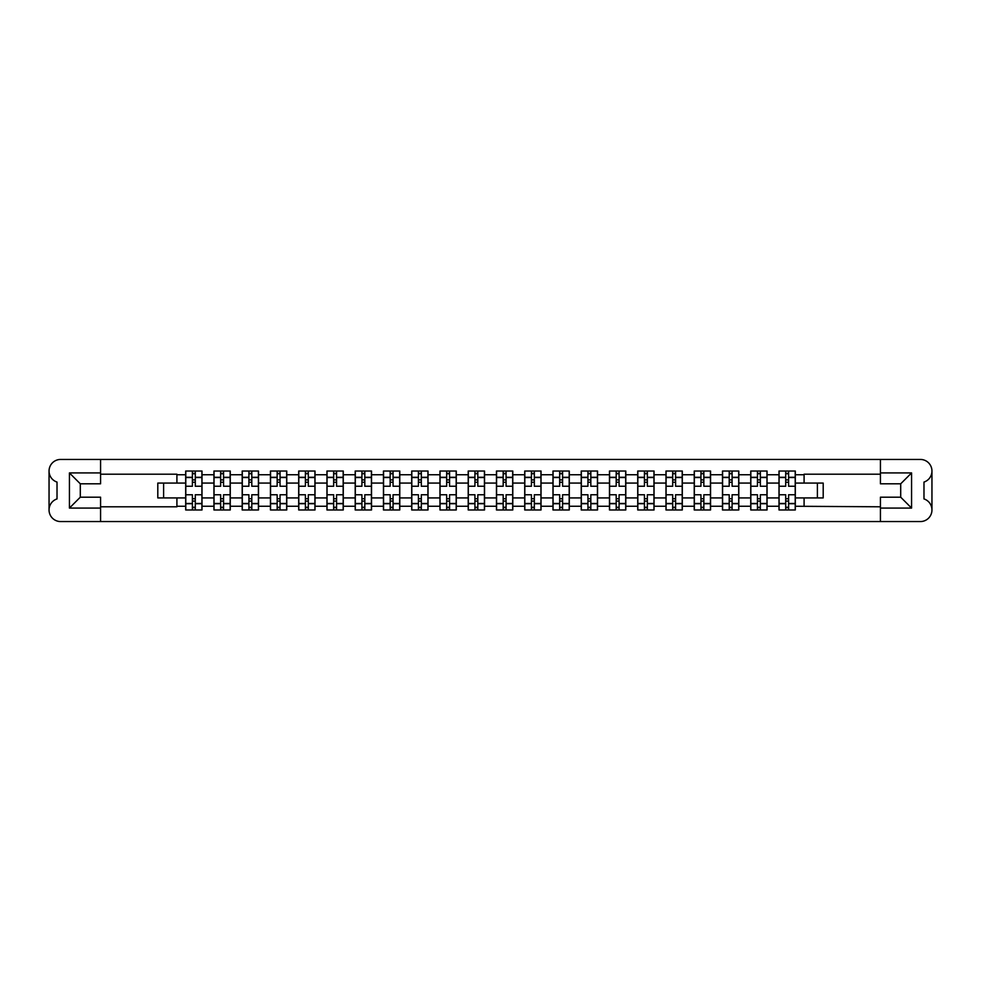 <?xml version="1.0" encoding="UTF-8"?>
<svg xmlns="http://www.w3.org/2000/svg" width="981" height="981" viewBox="0 0 981 981"><rect width="100%" height="100%" fill="white"/><g stroke="black" fill="none" stroke-linecap="round" stroke-linejoin="round"><path stroke-width="1.47" d="M931.95 509.936L931.95 509.973A11.588 11.588 0 0 1 920.362 521.561L60.638 521.561A11.588 11.588 0 0 1 49.05 509.973L49.05 509.936A11.588 11.588 0 0 1 57.021 498.924L57.021 482.076A11.588 11.588 0 0 1 49.05 471.064L49.05 471.027A11.588 11.588 0 0 1 60.638 459.439L920.362 459.439A11.588 11.588 0 0 1 931.95 471.027L931.95 471.064A11.588 11.588 0 0 1 923.979 482.076L923.979 498.924A11.588 11.588 0 0 1 931.95 509.936L931.95 471.064M880.423 474.203L804.089 474.203L804.089 483.069L795.309 483.069L795.309 474.743L804.089 474.743M176.911 483.069L157.806 483.069L157.806 497.931L185.691 497.931L185.691 483.069L176.911 483.069L176.911 474.203L100.577 474.203M880.423 506.797L795.309 506.257L795.309 509.973L779 509.973L779 506.257L767.056 506.257L767.056 509.973L750.747 509.973L750.747 506.257L738.803 506.257L738.803 509.973L722.494 509.973L722.494 506.257L710.551 506.257L710.551 509.973L694.241 509.973L694.241 506.257L682.298 506.257L682.298 509.973L665.989 509.973L665.989 506.257L654.045 506.257L654.045 509.973L637.736 509.973L637.736 506.257L625.792 506.257L625.792 509.973L609.483 509.973L609.483 506.257L597.539 506.257L597.539 509.973L581.23 509.973L581.23 506.257L569.287 506.257L569.287 509.973L552.977 509.973L552.977 506.257L541.034 506.257L541.034 509.973L524.725 509.973L524.725 506.257L512.781 506.257L512.781 509.973L496.472 509.973L496.472 506.257L484.528 506.257L484.528 509.973L468.219 509.973L468.219 506.257L456.275 506.257L456.275 509.973L439.966 509.973L439.966 506.257L428.023 506.257L428.023 509.973L411.713 509.973L411.713 506.257L399.77 506.257L399.77 509.973L383.461 509.973L383.461 506.257L371.517 506.257L371.517 509.973L355.208 509.973L355.208 506.257L343.264 506.257L343.264 509.973L326.955 509.973L326.955 506.257L315.011 506.257L315.011 509.973L298.702 509.973L298.702 506.257L286.759 506.257L286.759 509.973L270.449 509.973L270.449 506.257L258.506 506.257L258.506 509.973L242.197 509.973L242.197 506.257L230.253 506.257L230.253 509.973L213.944 509.973L213.944 506.257L202 506.257L202 497.931L213.944 497.931L213.944 483.069L202 483.069L202 471.027L185.691 471.027L185.691 483.069M230.253 506.257L230.253 497.931L242.197 497.931L242.197 483.069L230.253 483.069L230.253 471.027L213.944 471.027L213.944 483.069M258.506 506.257L258.506 497.931L270.449 497.931L270.449 483.069L258.506 483.069L258.506 471.027L242.197 471.027L242.197 483.069M286.759 506.257L286.759 497.931L298.702 497.931L298.702 483.069L286.759 483.069L286.759 471.027L270.449 471.027L270.449 483.069M315.011 506.257L315.011 497.931L326.955 497.931L326.955 483.069L315.011 483.069L315.011 471.027L298.702 471.027L298.702 483.069M343.264 506.257L343.264 497.931L355.208 497.931L355.208 483.069L343.264 483.069L343.264 471.027L326.955 471.027L326.955 483.069M371.517 506.257L371.517 497.931L383.461 497.931L383.461 483.069L371.517 483.069L371.517 471.027L355.208 471.027L355.208 483.069M399.77 506.257L399.77 497.931L411.713 497.931L411.713 483.069L399.77 483.069L399.77 471.027L383.461 471.027L383.461 483.069M428.023 506.257L428.023 497.931L439.966 497.931L439.966 483.069L428.023 483.069L428.023 471.027L411.713 471.027L411.713 483.069M456.275 506.257L456.275 497.931L468.219 497.931L468.219 483.069L456.275 483.069L456.275 471.027L439.966 471.027L439.966 483.069M484.528 506.257L484.528 497.931L496.472 497.931L496.472 483.069L484.528 483.069L484.528 471.027L468.219 471.027L468.219 483.069M512.781 506.257L512.781 497.931L524.725 497.931L524.725 483.069L512.781 483.069L512.781 471.027L496.472 471.027L496.472 483.069M541.034 506.257L541.034 497.931L552.977 497.931L552.977 483.069L541.034 483.069L541.034 471.027L524.725 471.027L524.725 483.069M569.287 506.257L569.287 497.931L581.23 497.931L581.23 483.069L569.287 483.069L569.287 471.027L552.977 471.027L552.977 483.069M597.539 506.257L597.539 497.931L609.483 497.931L609.483 483.069L597.539 483.069L597.539 471.027L581.23 471.027L581.23 483.069M625.792 506.257L625.792 497.931L637.736 497.931L637.736 483.069L625.792 483.069L625.792 471.027L609.483 471.027L609.483 483.069M654.045 506.257L654.045 497.931L665.989 497.931L665.989 483.069L654.045 483.069L654.045 471.027L637.736 471.027L637.736 483.069M682.298 506.257L682.298 497.931L694.241 497.931L694.241 483.069L682.298 483.069L682.298 471.027L665.989 471.027L665.989 483.069M710.551 506.257L710.551 497.931L722.494 497.931L722.494 483.069L710.551 483.069L710.551 471.027L694.241 471.027L694.241 483.069M738.803 506.257L738.803 497.931L750.747 497.931L750.747 483.069L738.803 483.069L738.803 471.027L722.494 471.027L722.494 483.069M767.056 506.257L767.056 497.931L779 497.931L779 483.069L767.056 483.069L767.056 471.027L750.747 471.027L750.747 483.069M795.309 474.743L795.309 471.027L779 471.027L779 483.069M202 506.257L202 509.973L185.691 509.973L185.691 497.931M100.577 506.797L176.911 506.797L176.911 497.931M880.423 472.928L911.57 472.928L911.57 508.072L880.423 508.072L880.423 497.195L900.705 497.195L900.705 483.805L880.423 483.805L880.423 459.439M880.423 521.561L880.423 508.072M795.309 506.257L795.309 497.931L823.194 497.931L823.194 483.069L804.089 483.069M804.089 506.257L804.089 497.931M100.577 472.928L100.577 483.805L80.295 483.805L80.295 497.195L100.577 497.195L100.577 508.072L69.43 508.072L69.43 472.928L100.577 472.928L100.577 459.439M100.577 521.561L100.577 508.072M767.056 497.931L767.056 483.069M779 506.257L779 497.931M738.803 497.931L738.803 483.069M750.747 506.257L750.747 497.931M710.551 497.931L710.551 483.069M722.494 506.257L722.494 497.931M682.298 497.931L682.298 483.069M694.241 506.257L694.241 497.931M654.045 497.931L654.045 483.069M665.989 506.257L665.989 497.931M625.792 497.931L625.792 483.069M637.736 506.257L637.736 497.931M597.539 497.931L597.539 483.069M609.483 506.257L609.483 497.931M569.287 497.931L569.287 483.069M581.23 506.257L581.23 497.931M541.034 497.931L541.034 483.069M552.977 506.257L552.977 497.931M512.781 497.931L512.781 483.069M524.725 506.257L524.725 497.931M484.528 497.931L484.528 483.069M496.472 506.257L496.472 497.931M456.275 497.931L456.275 483.069M468.219 506.257L468.219 497.931M428.023 497.931L428.023 483.069M439.966 506.257L439.966 497.931M399.77 497.931L399.77 483.069M411.713 506.257L411.713 497.931M371.517 497.931L371.517 483.069M383.461 506.257L383.461 497.931M343.264 497.931L343.264 483.069M355.208 506.257L355.208 497.931M315.011 497.931L315.011 483.069M326.955 506.257L326.955 497.931M286.759 497.931L286.759 483.069M298.702 506.257L298.702 497.931M258.506 497.931L258.506 483.069M270.449 506.257L270.449 497.931M230.253 497.931L230.253 483.069M242.197 506.257L242.197 497.931M202 497.931L202 483.069M213.944 506.257L213.944 497.931M49.05 471.064L49.05 509.936M817.394 497.931L817.394 483.069M163.606 483.069L163.606 497.931M795.309 497.931L795.309 483.069M192.399 473.749L195.293 473.749M192.399 507.251L195.293 507.251M220.651 473.749L223.545 473.749M220.651 507.251L223.545 507.251M248.904 473.749L251.798 473.749M248.904 507.251L251.798 507.251M277.157 473.749L280.051 473.749M277.157 507.251L280.051 507.251M305.41 473.749L308.304 473.749M305.41 507.251L308.304 507.251M333.663 473.749L336.557 473.749M333.663 507.251L336.557 507.251M361.915 473.749L364.809 473.749M361.915 507.251L364.809 507.251M390.168 473.749L393.062 473.749M390.168 507.251L393.062 507.251M418.421 473.749L421.315 473.749M418.421 507.251L421.315 507.251M446.674 473.749L449.568 473.749M446.674 507.251L449.568 507.251M474.927 473.749L477.821 473.749M474.927 507.251L477.821 507.251M503.179 473.749L506.073 473.749M503.179 507.251L506.073 507.251M531.432 473.749L534.326 473.749M531.432 507.251L534.326 507.251M559.685 473.749L562.579 473.749M559.685 507.251L562.579 507.251M587.938 473.749L590.832 473.749M587.938 507.251L590.832 507.251M616.191 473.749L619.085 473.749M616.191 507.251L619.085 507.251M644.443 473.749L647.337 473.749M644.443 507.251L647.337 507.251M672.696 473.749L675.59 473.749M672.696 507.251L675.59 507.251M700.949 473.749L703.843 473.749M700.949 507.251L703.843 507.251M729.202 473.749L732.096 473.749M729.202 507.251L732.096 507.251M757.455 473.749L760.349 473.749M757.455 507.251L760.349 507.251M785.707 473.749L788.601 473.749M785.707 507.251L788.601 507.251M911.57 472.928L900.705 483.805M911.57 508.072L900.705 497.195M80.295 483.805L69.43 472.928M80.295 497.195L69.43 508.072M201.902 509.973L201.902 486.245L195.293 486.245L195.293 471.027M192.399 471.027L192.399 486.245L185.789 486.245L185.789 471.027M201.902 486.245L201.902 471.027M185.789 509.973L185.789 494.755L192.399 494.755L192.399 509.973M195.293 509.973L195.293 494.755L201.902 494.755M192.399 482.26L195.293 482.26M185.789 494.755L185.789 486.245M195.293 498.74L192.399 498.74M195.293 507.618L192.399 507.618M192.399 501.095L195.293 501.095M195.293 479.905L192.399 479.905M192.399 473.382L195.293 473.382M230.155 509.973L230.155 486.245L223.545 486.245L223.545 471.027M220.651 471.027L220.651 486.245L214.042 486.245L214.042 471.027M230.155 486.245L230.155 471.027M214.042 509.973L214.042 494.755L220.651 494.755L220.651 509.973M223.545 509.973L223.545 494.755L230.155 494.755M220.651 482.26L223.545 482.26M214.042 494.755L214.042 486.245M223.545 498.74L220.651 498.74M223.545 507.618L220.651 507.618M220.651 501.095L223.545 501.095M223.545 479.905L220.651 479.905M220.651 473.382L223.545 473.382M258.408 509.973L258.408 486.245L251.798 486.245L251.798 471.027M248.904 471.027L248.904 486.245L242.295 486.245L242.295 471.027M258.408 486.245L258.408 471.027M242.295 509.973L242.295 494.755L248.904 494.755L248.904 509.973M251.798 509.973L251.798 494.755L258.408 494.755M248.904 482.26L251.798 482.26M242.295 494.755L242.295 486.245M251.798 498.74L248.904 498.74M251.798 507.618L248.904 507.618M248.904 501.095L251.798 501.095M251.798 479.905L248.904 479.905M248.904 473.382L251.798 473.382M286.66 509.973L286.66 486.245L280.051 486.245L280.051 471.027M277.157 471.027L277.157 486.245L270.548 486.245L270.548 471.027M286.66 486.245L286.66 471.027M270.548 509.973L270.548 494.755L277.157 494.755L277.157 509.973M280.051 509.973L280.051 494.755L286.66 494.755M277.157 482.26L280.051 482.26M270.548 494.755L270.548 486.245M280.051 498.74L277.157 498.74M280.051 507.618L277.157 507.618M277.157 501.095L280.051 501.095M280.051 479.905L277.157 479.905M277.157 473.382L280.051 473.382M314.913 509.973L314.913 486.245L308.304 486.245L308.304 471.027M305.41 471.027L305.41 486.245L298.8 486.245L298.8 471.027M314.913 486.245L314.913 471.027M298.8 509.973L298.8 494.755L305.41 494.755L305.41 509.973M308.304 509.973L308.304 494.755L314.913 494.755M305.41 482.26L308.304 482.26M298.8 494.755L298.8 486.245M308.304 498.74L305.41 498.74M308.304 507.618L305.41 507.618M305.41 501.095L308.304 501.095M308.304 479.905L305.41 479.905M305.41 473.382L308.304 473.382M343.166 509.973L343.166 486.245L336.557 486.245L336.557 471.027M333.663 471.027L333.663 486.245L327.053 486.245L327.053 471.027M343.166 486.245L343.166 471.027M327.053 509.973L327.053 494.755L333.663 494.755L333.663 509.973M336.557 509.973L336.557 494.755L343.166 494.755M333.663 482.26L336.557 482.26M327.053 494.755L327.053 486.245M336.557 498.74L333.663 498.74M336.557 507.618L333.663 507.618M333.663 501.095L336.557 501.095M336.557 479.905L333.663 479.905M333.663 473.382L336.557 473.382M371.419 509.973L371.419 486.245L364.809 486.245L364.809 471.027M361.915 471.027L361.915 486.245L355.306 486.245L355.306 471.027M371.419 486.245L371.419 471.027M355.306 509.973L355.306 494.755L361.915 494.755L361.915 509.973M364.809 509.973L364.809 494.755L371.419 494.755M361.915 482.26L364.809 482.26M355.306 494.755L355.306 486.245M364.809 498.74L361.915 498.74M364.809 507.618L361.915 507.618M361.915 501.095L364.809 501.095M364.809 479.905L361.915 479.905M361.915 473.382L364.809 473.382M399.672 509.973L399.672 486.245L393.062 486.245L393.062 471.027M390.168 471.027L390.168 486.245L383.559 486.245L383.559 471.027M399.672 486.245L399.672 471.027M383.559 509.973L383.559 494.755L390.168 494.755L390.168 509.973M393.062 509.973L393.062 494.755L399.672 494.755M390.168 482.26L393.062 482.26M383.559 494.755L383.559 486.245M393.062 498.74L390.168 498.74M393.062 507.618L390.168 507.618M390.168 501.095L393.062 501.095M393.062 479.905L390.168 479.905M390.168 473.382L393.062 473.382M427.924 509.973L427.924 486.245L421.315 486.245L421.315 471.027M418.421 471.027L418.421 486.245L411.812 486.245L411.812 471.027M427.924 486.245L427.924 471.027M411.812 509.973L411.812 494.755L418.421 494.755L418.421 509.973M421.315 509.973L421.315 494.755L427.924 494.755M418.421 482.26L421.315 482.26M411.812 494.755L411.812 486.245M421.315 498.74L418.421 498.74M421.315 507.618L418.421 507.618M418.421 501.095L421.315 501.095M421.315 479.905L418.421 479.905M418.421 473.382L421.315 473.382M456.177 509.973L456.177 486.245L449.568 486.245L449.568 471.027M446.674 471.027L446.674 486.245L440.064 486.245L440.064 471.027M456.177 486.245L456.177 471.027M440.064 509.973L440.064 494.755L446.674 494.755L446.674 509.973M449.568 509.973L449.568 494.755L456.177 494.755M446.674 482.26L449.568 482.26M440.064 494.755L440.064 486.245M449.568 498.74L446.674 498.74M449.568 507.618L446.674 507.618M446.674 501.095L449.568 501.095M449.568 479.905L446.674 479.905M446.674 473.382L449.568 473.382M484.43 509.973L484.43 486.245L477.821 486.245L477.821 471.027M474.927 471.027L474.927 486.245L468.317 486.245L468.317 471.027M484.43 486.245L484.43 471.027M468.317 509.973L468.317 494.755L474.927 494.755L474.927 509.973M477.821 509.973L477.821 494.755L484.43 494.755M474.927 482.26L477.821 482.26M468.317 494.755L468.317 486.245M477.821 498.74L474.927 498.74M477.821 507.618L474.927 507.618M474.927 501.095L477.821 501.095M477.821 479.905L474.927 479.905M474.927 473.382L477.821 473.382M512.683 509.973L512.683 486.245L506.073 486.245L506.073 471.027M503.179 471.027L503.179 486.245L496.57 486.245L496.57 471.027M512.683 486.245L512.683 471.027M496.57 509.973L496.57 494.755L503.179 494.755L503.179 509.973M506.073 509.973L506.073 494.755L512.683 494.755M503.179 482.26L506.073 482.26M496.57 494.755L496.57 486.245M506.073 498.74L503.179 498.74M506.073 507.618L503.179 507.618M503.179 501.095L506.073 501.095M506.073 479.905L503.179 479.905M503.179 473.382L506.073 473.382M540.936 509.973L540.936 486.245L534.326 486.245L534.326 471.027M531.432 471.027L531.432 486.245L524.823 486.245L524.823 471.027M540.936 486.245L540.936 471.027M524.823 509.973L524.823 494.755L531.432 494.755L531.432 509.973M534.326 509.973L534.326 494.755L540.936 494.755M531.432 482.26L534.326 482.26M524.823 494.755L524.823 486.245M534.326 498.74L531.432 498.74M534.326 507.618L531.432 507.618M531.432 501.095L534.326 501.095M534.326 479.905L531.432 479.905M531.432 473.382L534.326 473.382M569.188 509.973L569.188 486.245L562.579 486.245L562.579 471.027M559.685 471.027L559.685 486.245L553.076 486.245L553.076 471.027M569.188 486.245L569.188 471.027M553.076 509.973L553.076 494.755L559.685 494.755L559.685 509.973M562.579 509.973L562.579 494.755L569.188 494.755M559.685 482.26L562.579 482.26M553.076 494.755L553.076 486.245M562.579 498.74L559.685 498.74M562.579 507.618L559.685 507.618M559.685 501.095L562.579 501.095M562.579 479.905L559.685 479.905M559.685 473.382L562.579 473.382M597.441 509.973L597.441 486.245L590.832 486.245L590.832 471.027M587.938 471.027L587.938 486.245L581.328 486.245L581.328 471.027M597.441 486.245L597.441 471.027M581.328 509.973L581.328 494.755L587.938 494.755L587.938 509.973M590.832 509.973L590.832 494.755L597.441 494.755M587.938 482.26L590.832 482.26M581.328 494.755L581.328 486.245M590.832 498.74L587.938 498.74M590.832 507.618L587.938 507.618M587.938 501.095L590.832 501.095M590.832 479.905L587.938 479.905M587.938 473.382L590.832 473.382M625.694 509.973L625.694 486.245L619.085 486.245L619.085 471.027M616.191 471.027L616.191 486.245L609.581 486.245L609.581 471.027M625.694 486.245L625.694 471.027M609.581 509.973L609.581 494.755L616.191 494.755L616.191 509.973M619.085 509.973L619.085 494.755L625.694 494.755M616.191 482.26L619.085 482.26M609.581 494.755L609.581 486.245M619.085 498.74L616.191 498.74M619.085 507.618L616.191 507.618M616.191 501.095L619.085 501.095M619.085 479.905L616.191 479.905M616.191 473.382L619.085 473.382M653.947 509.973L653.947 486.245L647.337 486.245L647.337 471.027M644.443 471.027L644.443 486.245L637.834 486.245L637.834 471.027M653.947 486.245L653.947 471.027M637.834 509.973L637.834 494.755L644.443 494.755L644.443 509.973M647.337 509.973L647.337 494.755L653.947 494.755M644.443 482.26L647.337 482.26M637.834 494.755L637.834 486.245M647.337 498.74L644.443 498.74M647.337 507.618L644.443 507.618M644.443 501.095L647.337 501.095M647.337 479.905L644.443 479.905M644.443 473.382L647.337 473.382M682.2 509.973L682.2 486.245L675.59 486.245L675.59 471.027M672.696 471.027L672.696 486.245L666.087 486.245L666.087 471.027M682.2 486.245L682.2 471.027M666.087 509.973L666.087 494.755L672.696 494.755L672.696 509.973M675.59 509.973L675.59 494.755L682.2 494.755M672.696 482.26L675.59 482.26M666.087 494.755L666.087 486.245M675.59 498.74L672.696 498.74M675.59 507.618L672.696 507.618M672.696 501.095L675.59 501.095M675.59 479.905L672.696 479.905M672.696 473.382L675.59 473.382M710.452 509.973L710.452 486.245L703.843 486.245L703.843 471.027M700.949 471.027L700.949 486.245L694.34 486.245L694.34 471.027M710.452 486.245L710.452 471.027M694.34 509.973L694.34 494.755L700.949 494.755L700.949 509.973M703.843 509.973L703.843 494.755L710.452 494.755M700.949 482.26L703.843 482.26M694.34 494.755L694.34 486.245M703.843 498.74L700.949 498.74M703.843 507.618L700.949 507.618M700.949 501.095L703.843 501.095M703.843 479.905L700.949 479.905M700.949 473.382L703.843 473.382M738.705 509.973L738.705 486.245L732.096 486.245L732.096 471.027M729.202 471.027L729.202 486.245L722.592 486.245L722.592 471.027M738.705 486.245L738.705 471.027M722.592 509.973L722.592 494.755L729.202 494.755L729.202 509.973M732.096 509.973L732.096 494.755L738.705 494.755M729.202 482.26L732.096 482.26M722.592 494.755L722.592 486.245M732.096 498.74L729.202 498.74M732.096 507.618L729.202 507.618M729.202 501.095L732.096 501.095M732.096 479.905L729.202 479.905M729.202 473.382L732.096 473.382M766.958 509.973L766.958 486.245L760.349 486.245L760.349 471.027M757.455 471.027L757.455 486.245L750.845 486.245L750.845 471.027M766.958 486.245L766.958 471.027M750.845 509.973L750.845 494.755L757.455 494.755L757.455 509.973M760.349 509.973L760.349 494.755L766.958 494.755M757.455 482.26L760.349 482.26M750.845 494.755L750.845 486.245M760.349 498.74L757.455 498.74M760.349 507.618L757.455 507.618M757.455 501.095L760.349 501.095M760.349 479.905L757.455 479.905M757.455 473.382L760.349 473.382M795.211 509.973L795.211 486.245L788.601 486.245L788.601 471.027M785.707 471.027L785.707 486.245L779.098 486.245L779.098 471.027M795.211 486.245L795.211 471.027M779.098 509.973L779.098 494.755L785.707 494.755L785.707 509.973M788.601 509.973L788.601 494.755L795.211 494.755M785.707 482.26L788.601 482.26M779.098 494.755L779.098 486.245M788.601 498.74L785.707 498.74M788.601 507.618L785.707 507.618M785.707 501.095L788.601 501.095M788.601 479.905L785.707 479.905M785.707 473.382L788.601 473.382M176.911 474.743L185.691 474.743M202 474.743L213.944 474.743M230.253 474.743L242.197 474.743M258.506 474.743L270.449 474.743M286.759 474.743L298.702 474.743M315.011 474.743L326.955 474.743M343.264 474.743L355.208 474.743M371.517 474.743L383.461 474.743M399.77 474.743L411.713 474.743M428.023 474.743L439.966 474.743M456.275 474.743L468.219 474.743M484.528 474.743L496.472 474.743M512.781 474.743L524.725 474.743M541.034 474.743L552.977 474.743M569.287 474.743L581.23 474.743M597.539 474.743L609.483 474.743M625.792 474.743L637.736 474.743M654.045 474.743L665.989 474.743M682.298 474.743L694.241 474.743M710.551 474.743L722.494 474.743M738.803 474.743L750.747 474.743M767.056 474.743L779 474.743M185.691 506.257L176.911 506.257M201.902 477.281L195.293 477.281M192.399 477.281L185.789 477.281M192.399 477.526L185.789 477.526M192.399 503.474L185.789 503.474M192.399 503.719L185.789 503.719M201.902 503.719L195.293 503.719M201.902 477.526L195.293 477.526M201.902 503.474L195.293 503.474M230.155 477.281L223.545 477.281M220.651 477.281L214.042 477.281M220.651 477.526L214.042 477.526M220.651 503.474L214.042 503.474M220.651 503.719L214.042 503.719M230.155 503.719L223.545 503.719M230.155 477.526L223.545 477.526M230.155 503.474L223.545 503.474M258.408 477.281L251.798 477.281M248.904 477.281L242.295 477.281M248.904 477.526L242.295 477.526M248.904 503.474L242.295 503.474M248.904 503.719L242.295 503.719M258.408 503.719L251.798 503.719M258.408 477.526L251.798 477.526M258.408 503.474L251.798 503.474M286.66 477.281L280.051 477.281M277.157 477.281L270.548 477.281M277.157 477.526L270.548 477.526M277.157 503.474L270.548 503.474M277.157 503.719L270.548 503.719M286.66 503.719L280.051 503.719M286.66 477.526L280.051 477.526M286.66 503.474L280.051 503.474M314.913 477.281L308.304 477.281M305.41 477.281L298.8 477.281M305.41 477.526L298.8 477.526M305.41 503.474L298.8 503.474M305.41 503.719L298.8 503.719M314.913 503.719L308.304 503.719M314.913 477.526L308.304 477.526M314.913 503.474L308.304 503.474M343.166 477.281L336.557 477.281M333.663 477.281L327.053 477.281M333.663 477.526L327.053 477.526M333.663 503.474L327.053 503.474M333.663 503.719L327.053 503.719M343.166 503.719L336.557 503.719M343.166 477.526L336.557 477.526M343.166 503.474L336.557 503.474M371.419 477.281L364.809 477.281M361.915 477.281L355.306 477.281M361.915 477.526L355.306 477.526M361.915 503.474L355.306 503.474M361.915 503.719L355.306 503.719M371.419 503.719L364.809 503.719M371.419 477.526L364.809 477.526M371.419 503.474L364.809 503.474M399.672 477.281L393.062 477.281M390.168 477.281L383.559 477.281M390.168 477.526L383.559 477.526M390.168 503.474L383.559 503.474M390.168 503.719L383.559 503.719M399.672 503.719L393.062 503.719M399.672 477.526L393.062 477.526M399.672 503.474L393.062 503.474M427.924 477.281L421.315 477.281M418.421 477.281L411.812 477.281M418.421 477.526L411.812 477.526M418.421 503.474L411.812 503.474M418.421 503.719L411.812 503.719M427.924 503.719L421.315 503.719M427.924 477.526L421.315 477.526M427.924 503.474L421.315 503.474M456.177 477.281L449.568 477.281M446.674 477.281L440.064 477.281M446.674 477.526L440.064 477.526M446.674 503.474L440.064 503.474M446.674 503.719L440.064 503.719M456.177 503.719L449.568 503.719M456.177 477.526L449.568 477.526M456.177 503.474L449.568 503.474M484.43 477.281L477.821 477.281M474.927 477.281L468.317 477.281M474.927 477.526L468.317 477.526M474.927 503.474L468.317 503.474M474.927 503.719L468.317 503.719M484.43 503.719L477.821 503.719M484.43 477.526L477.821 477.526M484.43 503.474L477.821 503.474M512.683 477.281L506.073 477.281M503.179 477.281L496.57 477.281M503.179 477.526L496.57 477.526M503.179 503.474L496.57 503.474M503.179 503.719L496.57 503.719M512.683 503.719L506.073 503.719M512.683 477.526L506.073 477.526M512.683 503.474L506.073 503.474M540.936 477.281L534.326 477.281M531.432 477.281L524.823 477.281M531.432 477.526L524.823 477.526M531.432 503.474L524.823 503.474M531.432 503.719L524.823 503.719M540.936 503.719L534.326 503.719M540.936 477.526L534.326 477.526M540.936 503.474L534.326 503.474M569.188 477.281L562.579 477.281M559.685 477.281L553.076 477.281M559.685 477.526L553.076 477.526M559.685 503.474L553.076 503.474M559.685 503.719L553.076 503.719M569.188 503.719L562.579 503.719M569.188 477.526L562.579 477.526M569.188 503.474L562.579 503.474M597.441 477.281L590.832 477.281M587.938 477.281L581.328 477.281M587.938 477.526L581.328 477.526M587.938 503.474L581.328 503.474M587.938 503.719L581.328 503.719M597.441 503.719L590.832 503.719M597.441 477.526L590.832 477.526M597.441 503.474L590.832 503.474M625.694 477.281L619.085 477.281M616.191 477.281L609.581 477.281M616.191 477.526L609.581 477.526M616.191 503.474L609.581 503.474M616.191 503.719L609.581 503.719M625.694 503.719L619.085 503.719M625.694 477.526L619.085 477.526M625.694 503.474L619.085 503.474M653.947 477.281L647.337 477.281M644.443 477.281L637.834 477.281M644.443 477.526L637.834 477.526M644.443 503.474L637.834 503.474M644.443 503.719L637.834 503.719M653.947 503.719L647.337 503.719M653.947 477.526L647.337 477.526M653.947 503.474L647.337 503.474M682.2 477.281L675.59 477.281M672.696 477.281L666.087 477.281M672.696 477.526L666.087 477.526M672.696 503.474L666.087 503.474M672.696 503.719L666.087 503.719M682.2 503.719L675.59 503.719M682.2 477.526L675.59 477.526M682.2 503.474L675.59 503.474M710.452 477.281L703.843 477.281M700.949 477.281L694.34 477.281M700.949 477.526L694.34 477.526M700.949 503.474L694.34 503.474M700.949 503.719L694.34 503.719M710.452 503.719L703.843 503.719M710.452 477.526L703.843 477.526M710.452 503.474L703.843 503.474M738.705 477.281L732.096 477.281M729.202 477.281L722.592 477.281M729.202 477.526L722.592 477.526M729.202 503.474L722.592 503.474M729.202 503.719L722.592 503.719M738.705 503.719L732.096 503.719M738.705 477.526L732.096 477.526M738.705 503.474L732.096 503.474M766.958 477.281L760.349 477.281M757.455 477.281L750.845 477.281M757.455 477.526L750.845 477.526M757.455 503.474L750.845 503.474M757.455 503.719L750.845 503.719M766.958 503.719L760.349 503.719M766.958 477.526L760.349 477.526M766.958 503.474L760.349 503.474M795.211 477.281L788.601 477.281M785.707 477.281L779.098 477.281M785.707 477.526L779.098 477.526M785.707 503.474L779.098 503.474M785.707 503.719L779.098 503.719M795.211 503.719L788.601 503.719M795.211 477.526L788.601 477.526M795.211 503.474L788.601 503.474"/></g></svg>

